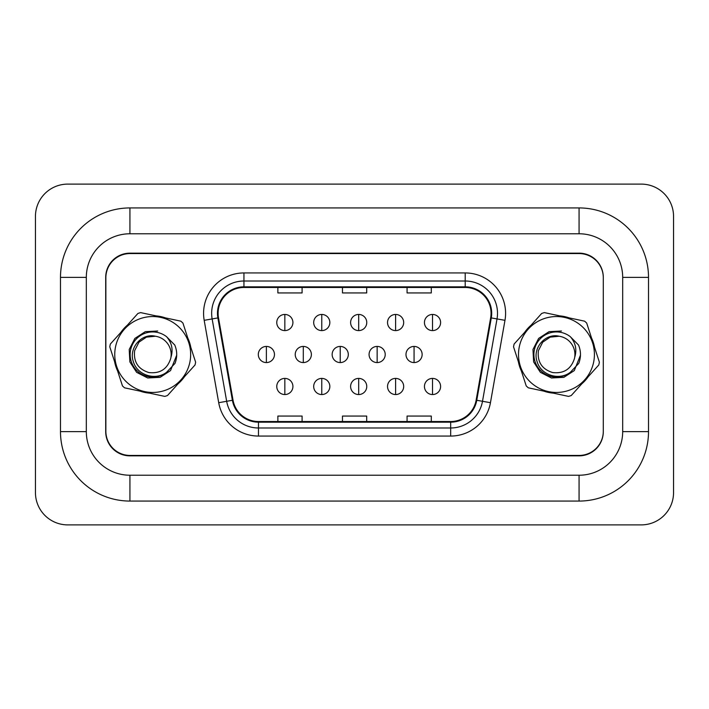 <?xml version="1.0" encoding="UTF-8"?>
<svg xmlns="http://www.w3.org/2000/svg" width="709" height="709" viewBox="0 0 709 709"><rect width="100%" height="100%" fill="white"/><g stroke="black" fill="none" stroke-linecap="round" stroke-linejoin="round"><path stroke-width="1.06" d="M114.628 361.767A38.765 38.765 0 0 0 117.614 370.967A38.765 38.765 0 0 1 114.628 361.767M139.957 391.102A38.765 38.765 0 0 0 149.422 393.123A38.765 38.765 0 0 1 139.957 391.102M178.03 383.835A38.765 38.765 0 0 0 184.508 376.656A38.765 38.765 0 0 1 178.03 383.835M518.385 361.767A38.765 38.765 0 0 0 521.372 370.967A38.765 38.765 0 0 1 518.385 361.767M543.714 391.102A38.765 38.765 0 0 0 553.18 393.123A38.765 38.765 0 0 1 543.714 391.102M581.788 383.835A38.765 38.765 0 0 0 588.266 376.656A38.765 38.765 0 0 1 581.788 383.835M218.106 313.316A25.843 25.843 0 0 1 243.949 287.473L465.21 287.473A25.843 25.843 0 0 1 490.655 317.8L476.138 400.168A25.843 25.843 0 0 1 450.685 421.527L258.475 421.527A25.843 25.843 0 0 1 233.031 400.168L218.505 317.8A25.843 25.843 0 0 1 218.106 313.316M217.468 313.316A26.49 26.49 0 0 0 217.867 317.916L232.392 400.284A26.49 26.49 0 0 0 258.475 422.174L450.685 422.174A26.49 26.49 0 0 0 476.767 400.284L491.293 317.916A26.49 26.49 0 0 0 465.21 286.826L243.949 286.826A26.49 26.49 0 0 0 217.468 313.316M204.192 320.326A40.378 40.378 0 0 1 243.949 272.938L465.21 272.938A40.378 40.378 0 0 1 504.976 320.326L490.451 402.694A40.378 40.378 0 0 1 450.685 436.062L258.475 436.062A40.378 40.378 0 0 1 218.709 402.694L204.192 320.326L212.142 318.926A32.304 32.304 0 0 1 243.949 281.012L465.21 281.012A32.304 32.304 0 0 1 497.018 318.926L482.501 401.294A32.304 32.304 0 0 1 450.685 427.988L258.475 427.988A32.304 32.304 0 0 1 226.667 401.294L212.142 318.926A32.304 32.304 0 0 1 211.654 313.316M190.774 347.233A38.765 38.765 0 0 0 187.788 338.033A38.765 38.765 0 0 1 190.774 347.233M165.445 317.898A38.765 38.765 0 0 0 155.989 315.877A38.765 38.765 0 0 1 165.445 317.898M127.372 325.165A38.765 38.765 0 0 0 120.893 332.344A38.765 38.765 0 0 1 127.372 325.165M594.532 347.233A38.765 38.765 0 0 0 591.545 338.033A38.765 38.765 0 0 1 594.532 347.233M569.203 317.898A38.765 38.765 0 0 0 559.747 315.877A38.765 38.765 0 0 1 569.203 317.898M531.13 325.165A38.765 38.765 0 0 0 524.651 332.344A38.765 38.765 0 0 1 531.13 325.165M603.297 277.786A24.221 24.221 0 0 0 579.067 253.556L130.093 253.556A24.221 24.221 0 0 0 105.863 277.786L105.863 431.214A24.221 24.221 0 0 0 130.093 455.444L579.067 455.444A24.221 24.221 0 0 0 603.297 431.214L603.297 277.786M342.465 287.473L342.465 292.941L366.695 292.941L366.695 287.473M277.866 287.473L277.866 292.941L302.096 292.941L302.096 287.473M407.072 287.473L407.072 292.941L431.294 292.941L431.294 287.473M366.695 421.527L366.695 416.059L342.465 416.059L342.465 421.527M302.096 421.527L302.096 416.059L277.866 416.059L277.866 421.527M431.294 421.527L431.294 416.059L407.072 416.059L407.072 421.527M60.487 277.379A69.447 69.447 0 0 1 129.933 207.932A69.447 69.447 0 0 0 60.487 277.379L60.487 431.621A69.447 69.447 0 0 0 129.933 501.068L579.067 501.068A69.447 69.447 0 0 0 648.513 431.621L648.513 277.379A69.447 69.447 0 0 0 579.067 207.932L129.933 207.932L129.933 233.775L579.067 233.775L129.933 233.775A43.604 43.604 0 0 0 86.321 277.379L86.321 431.621L86.321 277.379L60.487 277.379M579.067 501.068L579.067 475.225L129.933 475.225L579.067 475.225A43.604 43.604 0 0 0 622.679 431.621L622.679 277.379A43.604 43.604 0 0 0 579.067 233.775L579.067 207.932M579.067 253.157L129.933 253.157A24.221 24.221 0 0 0 105.703 277.379L105.703 431.621A24.221 24.221 0 0 0 129.933 455.843L579.067 455.843A24.221 24.221 0 0 0 603.297 431.621L603.297 277.379A24.221 24.221 0 0 0 579.067 253.157M60.487 431.621L86.321 431.621A43.604 43.604 0 0 0 129.933 475.225L129.933 501.068M673.55 216.413A32.304 32.304 0 0 0 641.246 184.11L67.754 184.11A32.304 32.304 0 0 0 35.45 216.413L35.45 492.587A32.304 32.304 0 0 0 67.754 524.89L641.246 524.89A32.304 32.304 0 0 0 673.55 492.587L673.55 216.413M284.841 314.45A8.074 8.074 0 0 0 276.767 322.524A8.074 8.074 0 0 0 284.841 330.598A8.074 8.074 0 0 0 292.914 322.524A8.074 8.074 0 0 0 284.841 314.45L284.841 330.598A8.074 8.074 0 0 0 292.914 322.524A8.074 8.074 0 0 0 284.841 314.45M266.38 346.426A8.074 8.074 0 0 0 258.306 354.5A8.074 8.074 0 0 0 266.38 362.574A8.074 8.074 0 0 0 274.463 354.5A8.074 8.074 0 0 0 266.38 346.426L266.38 362.574A8.074 8.074 0 0 0 274.463 354.5A8.074 8.074 0 0 0 266.38 346.426M284.841 378.402A8.074 8.074 0 0 0 276.767 386.476A8.074 8.074 0 0 0 284.841 394.55A8.074 8.074 0 0 0 292.914 386.476A8.074 8.074 0 0 0 284.841 378.402L284.841 394.55A8.074 8.074 0 0 0 292.914 386.476A8.074 8.074 0 0 0 284.841 378.402M321.762 314.45A8.074 8.074 0 0 0 313.688 322.524A8.074 8.074 0 0 0 321.762 330.598A8.074 8.074 0 0 0 329.836 322.524A8.074 8.074 0 0 0 321.762 314.45L321.762 330.598A8.074 8.074 0 0 0 329.836 322.524A8.074 8.074 0 0 0 321.762 314.45M358.683 314.45A8.074 8.074 0 0 0 350.609 322.524A8.074 8.074 0 0 0 358.683 330.598A8.074 8.074 0 0 0 366.757 322.524A8.074 8.074 0 0 0 358.683 314.45L358.683 330.598A8.074 8.074 0 0 0 366.757 322.524A8.074 8.074 0 0 0 358.683 314.45M395.604 314.45A8.074 8.074 0 0 0 387.531 322.524A8.074 8.074 0 0 0 395.604 330.598A8.074 8.074 0 0 0 403.678 322.524A8.074 8.074 0 0 0 395.604 314.45L395.604 330.598A8.074 8.074 0 0 0 403.678 322.524A8.074 8.074 0 0 0 395.604 314.45M432.525 314.45A8.074 8.074 0 0 0 424.443 322.524A8.074 8.074 0 0 0 432.525 330.598A8.074 8.074 0 0 0 440.599 322.524A8.074 8.074 0 0 0 432.525 314.45L432.525 330.598A8.074 8.074 0 0 0 440.599 322.524A8.074 8.074 0 0 0 432.525 314.45M303.301 346.426A8.074 8.074 0 0 0 295.228 354.5A8.074 8.074 0 0 0 303.301 362.574A8.074 8.074 0 0 0 311.375 354.5A8.074 8.074 0 0 0 303.301 346.426L303.301 362.574A8.074 8.074 0 0 0 311.375 354.5A8.074 8.074 0 0 0 303.301 346.426M340.223 346.426A8.074 8.074 0 0 0 332.149 354.5A8.074 8.074 0 0 0 340.223 362.574A8.074 8.074 0 0 0 348.296 354.5A8.074 8.074 0 0 0 340.223 346.426L340.223 362.574A8.074 8.074 0 0 0 348.296 354.5A8.074 8.074 0 0 0 340.223 346.426M377.144 346.426A8.074 8.074 0 0 0 369.07 354.5A8.074 8.074 0 0 0 377.144 362.574A8.074 8.074 0 0 0 385.217 354.5A8.074 8.074 0 0 0 377.144 346.426L377.144 362.574A8.074 8.074 0 0 0 385.217 354.5A8.074 8.074 0 0 0 377.144 346.426M321.762 378.402A8.074 8.074 0 0 0 313.688 386.476A8.074 8.074 0 0 0 321.762 394.55A8.074 8.074 0 0 0 329.836 386.476A8.074 8.074 0 0 0 321.762 378.402L321.762 394.55A8.074 8.074 0 0 0 329.836 386.476A8.074 8.074 0 0 0 321.762 378.402M358.683 378.402A8.074 8.074 0 0 0 350.609 386.476A8.074 8.074 0 0 0 358.683 394.55A8.074 8.074 0 0 0 366.757 386.476A8.074 8.074 0 0 0 358.683 378.402L358.683 394.55A8.074 8.074 0 0 0 366.757 386.476A8.074 8.074 0 0 0 358.683 378.402M395.604 378.402A8.074 8.074 0 0 0 387.531 386.476A8.074 8.074 0 0 0 395.604 394.55A8.074 8.074 0 0 0 403.678 386.476A8.074 8.074 0 0 0 395.604 378.402L395.604 394.55A8.074 8.074 0 0 0 403.678 386.476A8.074 8.074 0 0 0 395.604 378.402M432.525 378.402A8.074 8.074 0 0 0 424.443 386.476A8.074 8.074 0 0 0 432.525 394.55A8.074 8.074 0 0 0 440.599 386.476A8.074 8.074 0 0 0 432.525 378.402L432.525 394.55A8.074 8.074 0 0 0 440.599 386.476A8.074 8.074 0 0 0 432.525 378.402M414.065 346.426A8.074 8.074 0 0 0 405.991 354.5A8.074 8.074 0 0 0 414.065 362.574A8.074 8.074 0 0 0 422.139 354.5A8.074 8.074 0 0 0 414.065 346.426L414.065 362.574A8.074 8.074 0 0 0 422.139 354.5A8.074 8.074 0 0 0 414.065 346.426M189.826 362.405A37.949 37.949 0 0 0 160.606 317.384A37.949 37.949 0 0 0 115.585 346.595A37.949 37.949 0 0 0 144.796 391.616A37.949 37.949 0 0 0 189.826 362.405M195.347 363.584A43.604 43.604 0 0 0 195.622 362.184L182.94 323.082A43.604 43.604 0 0 0 180.822 321.168L140.612 312.607A43.604 43.604 0 0 0 137.892 313.484L110.374 344.025A43.604 43.604 0 0 0 109.78 346.816L122.462 385.918A43.604 43.604 0 0 0 124.589 387.832L164.789 396.393A43.604 43.604 0 0 0 167.51 395.516L195.028 364.975A43.604 43.604 0 0 0 195.347 363.584M138.991 342.146L134.648 350.654L138.991 342.146L146.417 337.138L155.404 336.234L146.417 337.138L138.991 342.146L134.648 350.654L138.991 342.146L146.417 337.138L155.404 336.234L146.417 337.138L138.991 342.146L134.648 350.654C133.381 361.847 138.113 369.15 148.855 372.553C160.048 373.82 167.351 369.088 170.754 358.346L170.94 357.336A18.461 18.461 0 0 0 155.404 336.234L146.417 337.138L138.991 342.146L134.648 350.654C133.381 361.847 138.113 369.15 148.855 372.553C160.048 373.82 167.351 369.088 170.754 358.346L170.94 357.336C173.324 349.705 171.87 342.837 166.597 336.722A22.564 22.564 0 0 0 136.119 339.203A22.564 22.564 0 0 0 136.101 369.779A22.564 22.564 0 0 0 166.571 372.296L174.999 363.407C177.356 357.247 177.277 351.123 174.777 345.044L166.597 336.722M134.648 350.654C133.381 361.847 138.113 369.15 148.855 372.553C160.048 373.82 167.351 369.088 170.754 358.346C167.351 369.088 160.048 373.82 148.855 372.553C138.113 369.15 133.381 361.847 134.648 350.654C133.381 361.847 138.113 369.15 148.855 372.553C160.048 373.82 167.351 369.088 170.754 358.346C167.351 369.088 160.048 373.82 148.855 372.553C138.113 369.15 133.381 361.847 134.648 350.654M155.404 336.234C141.392 332.805 128.391 348.385 133.381 361.679C137.2 375.318 155.484 380.839 166.571 372.296M157.708 331.014L145.292 331.661L134.87 338.423L129.215 349.502L129.862 361.909L136.624 372.34L147.702 377.986L160.11 377.339L170.541 370.577L176.701 355.182M593.584 362.405A37.949 37.949 0 0 0 564.364 317.384A37.949 37.949 0 0 0 519.342 346.595A37.949 37.949 0 0 0 548.553 391.616A37.949 37.949 0 0 0 593.584 362.405M599.105 363.584A43.604 43.604 0 0 0 599.38 362.184L586.697 323.082A43.604 43.604 0 0 0 584.579 321.168L544.37 312.607A43.604 43.604 0 0 0 541.649 313.484L514.131 344.025A43.604 43.604 0 0 0 513.538 346.816L526.22 385.918A43.604 43.604 0 0 0 528.347 387.832L568.547 396.393A43.604 43.604 0 0 0 571.268 395.516L598.786 364.975A43.604 43.604 0 0 0 599.105 363.584M570.328 372.296L578.757 363.407C581.114 357.247 581.034 351.123 578.535 345.044L570.355 336.722A22.564 22.564 0 0 0 539.877 339.203A22.564 22.564 0 0 0 539.859 369.779A22.564 22.564 0 0 0 570.328 372.296C559.241 380.839 540.958 375.318 537.147 361.679C532.149 348.385 545.15 332.805 559.162 336.234L550.175 337.138L542.748 342.146L538.406 350.654L542.748 342.146L538.406 350.654L542.748 342.146L550.175 337.138L559.162 336.234L550.175 337.138L542.748 342.146L538.406 350.654C537.138 361.847 541.871 369.15 552.612 372.553C563.806 373.82 571.108 369.088 574.512 358.346L574.698 357.336A18.461 18.461 0 0 0 559.162 336.234L550.175 337.138L542.748 342.146L538.406 350.654C537.138 361.847 541.871 369.15 552.612 372.553C563.806 373.82 571.108 369.088 574.512 358.346L574.698 357.336L574.512 358.346C571.108 369.088 563.806 373.82 552.612 372.553C541.871 369.15 537.138 361.847 538.406 350.654C537.138 361.847 541.871 369.15 552.612 372.553C563.806 373.82 571.108 369.088 574.512 358.346C571.108 369.088 563.806 373.82 552.612 372.553C541.871 369.15 537.138 361.847 538.406 350.654C537.138 361.847 541.871 369.15 552.612 372.553C563.806 373.82 571.108 369.088 574.512 358.346M570.355 336.722C575.628 342.837 577.082 349.705 574.698 357.336M561.466 331.014L549.05 331.661L538.627 338.423L532.973 349.502L533.62 361.909L540.382 372.34L551.46 377.986L563.868 377.339L574.299 370.577L580.458 355.182M465.21 272.938L465.21 286.826M212.142 318.926L217.867 317.916M258.475 436.062L258.475 422.174M450.685 422.174L450.685 436.062M476.767 400.284L490.451 402.694M218.709 402.694L232.392 400.284M491.293 317.916L504.976 320.326M243.949 272.938L243.949 286.826M648.513 277.379L622.679 277.379L622.679 431.621L648.513 431.621"/></g></svg>
